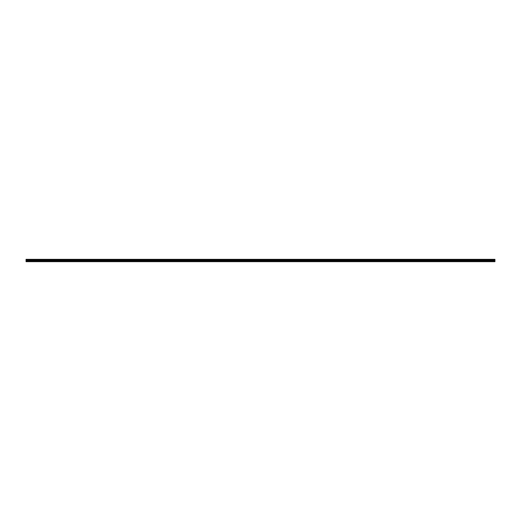 <?xml version="1.0" encoding="UTF-8"?>
<svg xmlns="http://www.w3.org/2000/svg" width="521" height="521" viewBox="0 0 521 521"><rect width="100%" height="100%" fill="white"/><g stroke="black" fill="none" stroke-linecap="round" stroke-linejoin="round"><path stroke-width="0.39" stroke-dasharray="2.6 1.95" d="M494.95 260.695L494.95 260.305L494.95 260.695L26.05 260.695L26.05 260.305L26.05 260.695M494.95 260.305L26.05 260.305M26.05 261.138L26.05 260.741L26.05 261.138L494.95 261.112L26.05 261.138M494.95 261.138L494.95 260.741L494.95 261.138M494.95 261.438L26.05 261.301L494.95 261.438L26.05 261.672L494.95 261.672L26.05 261.672L494.95 261.672L494.95 259.862L494.95 260.259L26.05 260.259L26.05 259.328L26.05 260.09L26.05 259.328L494.95 259.328L26.05 259.328L494.95 259.328L26.05 259.406L494.95 259.406L26.05 259.497L494.95 259.497L26.05 259.562L494.95 259.562L494.95 260.09L26.05 260.09L494.95 260.09L494.95 259.562L26.05 259.562M26.05 261.438L26.05 260.741L494.95 260.741L26.05 260.806L26.05 259.862L26.05 260.259L26.05 259.862L26.05 260.259L494.95 260.259L494.95 259.562M494.95 260.259L26.05 260.259M26.05 261.301L26.05 260.91L26.05 261.301L494.95 261.301L494.95 260.91L26.05 260.91L494.95 260.91L494.95 261.301L26.05 261.301M494.95 260.741L26.05 260.741M494.95 261.112L26.05 261.112L494.95 261.112M494.95 261.06L26.05 261.06L494.95 261.06M494.95 259.888L26.05 259.888L494.95 259.888M494.95 259.94L26.05 259.94L494.95 259.94M494.95 260.194L26.05 260.194L494.95 260.207M494.95 260.181L26.05 260.181M494.95 259.699L26.05 259.699L494.95 259.699M494.95 260.018L26.05 260.018L494.95 260.018M494.95 260.793L26.05 260.806L494.95 260.793M494.95 261.594L26.05 261.594L494.95 261.594M494.95 261.503L26.05 261.503L494.95 261.503M494.95 260.982L26.05 260.982L494.95 260.982M494.95 260.819L26.05 260.819M494.95 260.624L26.05 260.624M494.95 260.376L26.05 260.376M494.95 259.862L26.05 259.862L494.95 259.862"/><path stroke-width="0.78" d="M26.05 260.259L494.95 260.259L494.95 259.328L26.05 259.328L26.05 261.672L494.95 261.672L26.05 261.438M494.95 260.259L494.95 260.741L26.05 260.741M494.95 260.741L494.95 261.438M494.95 259.562L26.05 259.562M494.95 260.181L26.05 260.181M494.95 260.376L26.05 260.376M494.95 260.624L26.05 260.624M494.95 260.819L26.05 260.819"/></g></svg>
